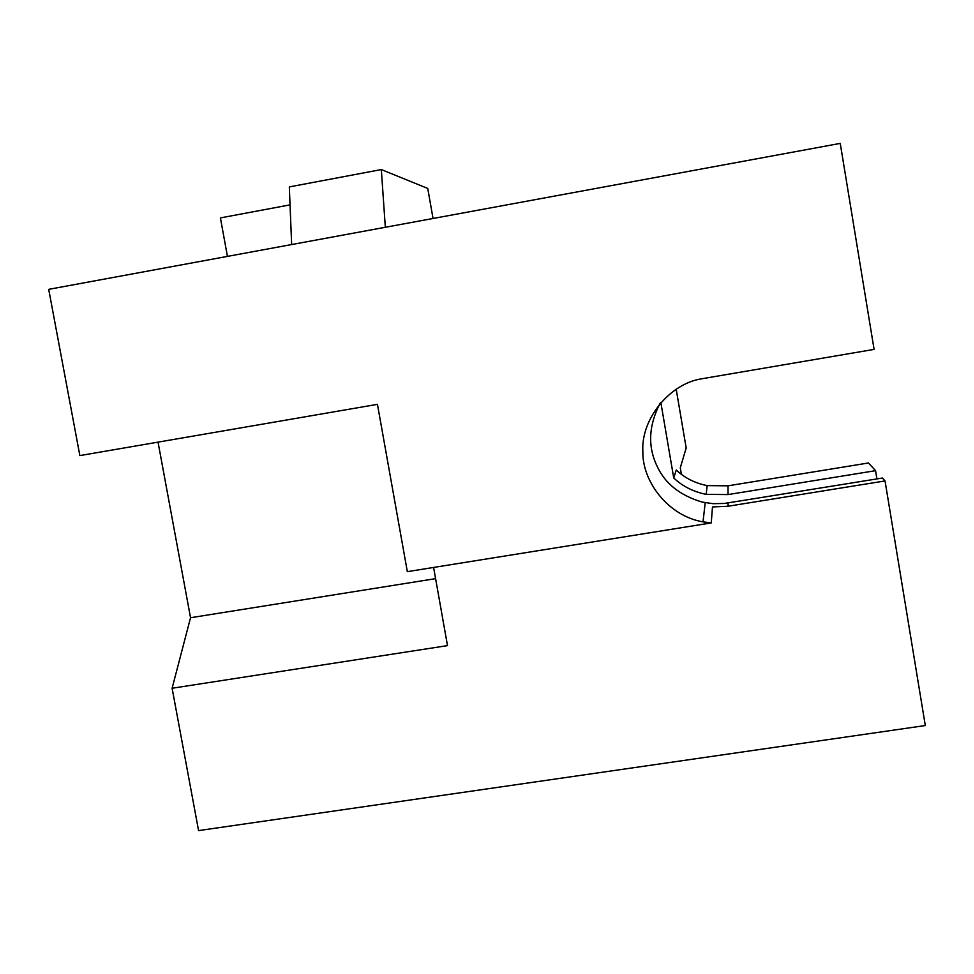 <?xml version="1.0" encoding="UTF-8"?>
<svg xmlns="http://www.w3.org/2000/svg" width="974" height="974" viewBox="0 0 974 974"><rect width="100%" height="100%" fill="white"/><g stroke="black" fill="none" stroke-linecap="round" stroke-linejoin="round"><path stroke-width="1.46" d="M435.585 578.641L190.539 617.735L158.044 442.135M79.856 455.601L377.449 404.344L407.339 571.653L711.264 522.916L703.009 521.869C668.14 516.013 642.134 481.29 642.864 451.583C640.831 418.82 669.893 383.829 701.243 378.862L874.092 349.398L840.245 143.397L48.7 289.351L79.856 455.601M433.6 567.44L447.504 645.616L172.106 688.253L198.574 830.603L925.3 725.545L885.037 480.925L728.102 506.237L712.469 506.943L711.264 522.916M885.037 480.925L882.371 478.039L724.327 503.461L713.041 503.68L702.084 502.06C680.156 495.486 665.218 483.676 657.304 466.643C647.576 446.774 648.514 425.626 660.141 403.175M227.429 256.393L220.416 217.908L290.045 204.869M385.327 227.283L381.333 169.573L289.315 186.911L291.652 244.559M381.333 169.573L427.744 188.445L433.04 218.48M676.175 389.125L686.195 448.003L680.29 467.764L681.41 474.35M728.016 485.819L868.455 462.979L875.565 470.673L728.053 494.573L728.016 485.819L707.173 485.612C695.095 483.238 684.783 478.027 676.273 470.016L673.728 477.966L660.835 402.372M875.565 470.673L876.917 478.916M673.728 477.966C682.664 486.379 693.488 491.846 706.174 494.354L728.053 494.573M172.106 688.253L190.539 617.735M728.089 502.961L728.102 506.237M703.009 521.869L705.213 502.718M707.173 485.612L706.174 494.354"/></g></svg>
